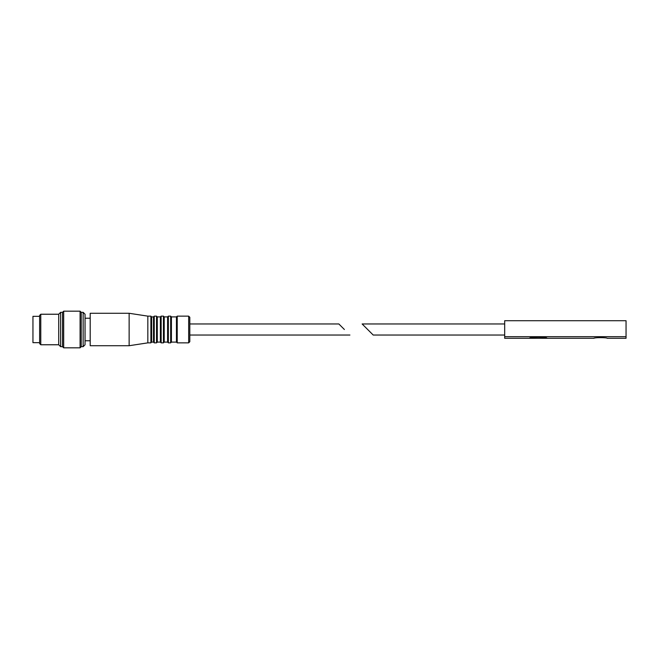 <?xml version="1.0" encoding="UTF-8"?>
<svg xmlns="http://www.w3.org/2000/svg" width="659" height="659" viewBox="0 0 659 659"><rect width="100%" height="100%" fill="white"/><g stroke="black" fill="none" stroke-linecap="round" stroke-linejoin="round"><path stroke-width="0.99" d="M547.044 338.281L593.8 338.281C593.405 337.449 607.557 337.449 607.161 338.281L626.05 338.281L626.05 336.683L504.679 336.683L504.679 338.281L529.49 338.281C528.963 336.831 547.571 336.831 547.044 338.281L529.49 338.281M593.8 338.281C594.945 337.729 598.281 337.54 603.817 337.713M504.679 336.683L504.679 320.719L626.05 320.719L626.05 336.683M362.129 323.964L373.2 335.036L362.129 323.964L504.679 323.964M344.385 329.5L338.85 323.964L189.808 323.964M349.921 335.036L189.808 335.036L189.808 341.716L189.808 317.284L188.663 316.139L177.222 316.139L176.455 316.905L176.455 342.095L177.222 342.861L177.222 316.139M171.414 316.905L170.656 316.139L170.656 342.861L171.414 342.095L171.414 316.905L176.455 316.905M167.6 342.095L167.6 316.905L168.366 316.139L168.366 342.861L167.6 342.095L164.206 342.095L164.206 316.905L167.6 316.905M160.384 342.095L160.384 316.905L161.15 316.139L161.15 342.861L160.384 342.095L157.295 342.095L157.295 316.905L160.384 316.905M153.481 342.095L153.481 316.905L154.239 316.139L154.239 342.861L153.481 342.095L151.644 342.095L151.644 316.905L153.481 316.905M151.644 329.5L151.644 342.095L150.886 342.861L150.886 316.139L151.644 316.905M150.886 342.861L147.83 342.861L147.83 316.139L129.131 313.28L90.201 313.28L90.201 345.72L129.131 345.72L129.131 313.28M83.141 312.325L83.141 346.675L85.044 344.764L85.044 314.236L83.141 312.325L81.23 312.325L80.085 311.18L63.676 311.18L63.676 347.82L80.085 347.82L80.085 311.18M83.141 346.675L81.23 346.675L81.23 312.325M63.676 347.82L62.531 346.675L62.531 312.325L63.676 311.18M62.531 346.675L60.62 346.675L60.62 312.325L62.531 312.325M60.62 346.675L58.709 344.764L58.709 314.236L60.62 312.325M58.709 344.764L40.776 344.764L40.776 314.236L58.709 314.236M40.776 344.764L39.631 343.619L39.631 315.381L40.776 314.236M39.631 342.664L32.95 342.664L32.95 316.336L39.631 316.336M189.808 341.716L188.663 342.861L188.663 316.139M164.206 342.095L163.44 342.861L163.44 316.139L164.206 316.905M157.295 342.095L156.529 342.861L156.529 316.139L157.295 316.905M504.679 335.036L373.2 335.036M188.663 342.861L177.222 342.861M171.414 342.095L176.455 342.095M170.656 316.139L168.366 316.139M170.656 342.861L168.366 342.861M163.44 316.139L161.15 316.139M163.44 342.861L161.15 342.861M156.529 316.139L154.239 316.139M156.529 342.861L154.239 342.861M150.886 316.139L147.83 316.139M147.83 342.861L129.131 345.72M90.201 318.239L85.044 318.239M90.201 340.761L85.044 340.761M81.23 346.675L80.085 347.82"/></g></svg>
